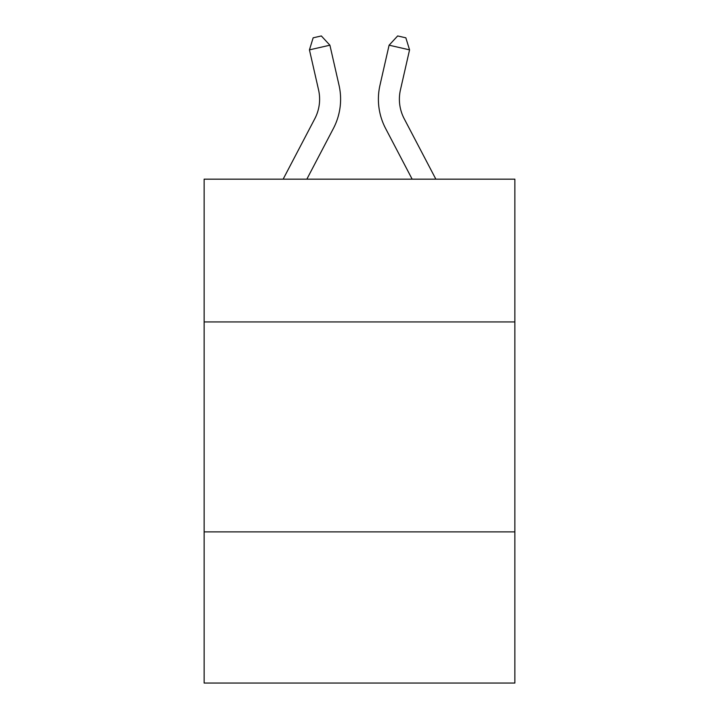 <?xml version="1.0" encoding="UTF-8"?>
<svg xmlns="http://www.w3.org/2000/svg" width="719" height="719" viewBox="0 0 719 719"><rect width="100%" height="100%" fill="white"/><g stroke="black" fill="none" stroke-linecap="round" stroke-linejoin="round"><path stroke-width="1.08" d="M204.133 321.932L514.867 321.932L514.867 179.166L204.133 179.166L204.133 683.05L514.867 683.05L514.867 531.88L204.133 531.88M514.867 531.88L514.867 321.932M283.142 179.166L314.814 118.698A41.99 41.99 0 0 0 318.562 89.884L309.44 49.863L329.904 45.198L339.026 85.219A62.984 62.984 0 0 1 333.409 128.44L306.842 179.166M435.858 179.166L404.186 118.698A41.99 41.99 0 0 1 400.438 89.884L409.56 49.863L389.096 45.198L379.974 85.219A62.984 62.984 0 0 0 385.591 128.44L412.158 179.166M389.096 45.198L379.974 85.219L389.096 45.198L379.974 85.219L389.096 45.198L379.974 85.219L389.096 45.198L379.974 85.219L389.096 45.198L379.974 85.219L389.096 45.198L379.974 85.219L389.096 45.198L379.974 85.219L389.096 45.198L379.974 85.219L389.096 45.198L379.974 85.219L389.096 45.198L379.974 85.219L389.096 45.198L379.974 85.219L389.096 45.198L379.974 85.219L389.096 45.198L379.974 85.219L389.096 45.198L379.974 85.219L389.096 45.198L379.974 85.219L389.096 45.198L379.974 85.219L389.096 45.198L379.974 85.219L389.096 45.198L379.974 85.219L389.096 45.198L397.661 35.95L405.849 37.819L409.56 49.863M314.814 118.698A41.99 41.99 0 0 0 318.562 89.884A41.99 41.99 0 0 1 314.814 118.698A41.99 41.99 0 0 0 318.562 89.884A41.99 41.99 0 0 1 314.814 118.698A41.99 41.99 0 0 0 318.562 89.884A41.99 41.99 0 0 1 314.814 118.698A41.99 41.99 0 0 0 318.562 89.884A41.99 41.99 0 0 1 314.814 118.698A41.99 41.99 0 0 0 318.562 89.884A41.99 41.99 0 0 1 314.814 118.698A41.99 41.99 0 0 0 318.562 89.884A41.99 41.99 0 0 1 314.814 118.698A41.99 41.99 0 0 0 318.562 89.884A41.99 41.99 0 0 1 314.814 118.698A41.99 41.99 0 0 0 318.562 89.884A41.99 41.99 0 0 1 314.814 118.698A41.99 41.99 0 0 0 318.562 89.884A41.99 41.99 0 0 1 314.814 118.698A41.99 41.99 0 0 0 318.562 89.884A41.99 41.99 0 0 1 314.814 118.698A41.99 41.99 0 0 0 318.562 89.884A41.99 41.99 0 0 1 314.814 118.698A41.99 41.99 0 0 0 318.562 89.884A41.99 41.99 0 0 1 314.814 118.698A41.99 41.99 0 0 0 318.562 89.884A41.99 41.99 0 0 1 314.814 118.698A41.99 41.99 0 0 0 318.562 89.884A41.99 41.99 0 0 1 314.814 118.698A41.99 41.99 0 0 0 318.562 89.884M404.186 118.698A41.99 41.99 0 0 1 400.438 89.884A41.99 41.99 0 0 0 404.186 118.698A41.99 41.99 0 0 1 400.438 89.884A41.99 41.99 0 0 0 404.186 118.698A41.99 41.99 0 0 1 400.438 89.884A41.99 41.99 0 0 0 404.186 118.698A41.99 41.99 0 0 1 400.438 89.884A41.99 41.99 0 0 0 404.186 118.698A41.99 41.99 0 0 1 400.438 89.884A41.99 41.99 0 0 0 404.186 118.698A41.99 41.99 0 0 1 400.438 89.884A41.99 41.99 0 0 0 404.186 118.698A41.99 41.99 0 0 1 400.438 89.884A41.99 41.99 0 0 0 404.186 118.698A41.99 41.99 0 0 1 400.438 89.884A41.99 41.99 0 0 0 404.186 118.698A41.99 41.99 0 0 1 400.438 89.884A41.99 41.99 0 0 0 404.186 118.698A41.99 41.99 0 0 1 400.438 89.884A41.99 41.99 0 0 0 404.186 118.698A41.99 41.99 0 0 1 400.438 89.884A41.99 41.99 0 0 0 404.186 118.698A41.99 41.99 0 0 1 400.438 89.884A41.99 41.99 0 0 0 404.186 118.698M309.44 49.863L313.151 37.819L321.339 35.95L329.904 45.198"/></g></svg>
